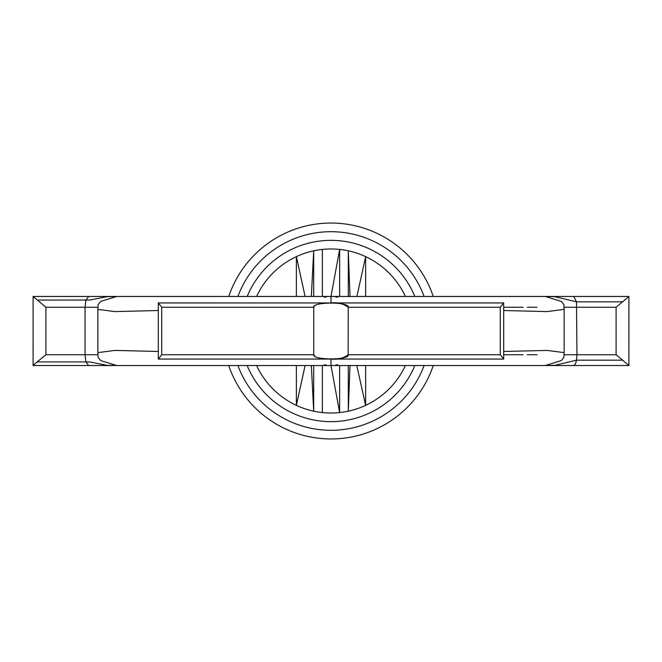 <?xml version="1.0" encoding="UTF-8"?>
<svg xmlns="http://www.w3.org/2000/svg" width="662" height="662" viewBox="0 0 662 662"><rect width="100%" height="100%" fill="white"/><g stroke="black" fill="none" stroke-linecap="round" stroke-linejoin="round"><path stroke-width="0.99" d="M433.262 365.54A107.931 107.931 0 0 1 228.738 365.54A107.931 107.931 0 0 0 433.262 365.54M228.738 296.46A107.931 107.931 0 0 1 433.262 296.46A107.931 107.931 0 0 0 228.738 296.46M296.377 296.46L296.377 256.633A82.03 82.03 0 0 0 256.599 296.46M256.599 365.54A82.03 82.03 0 0 0 405.401 365.54M305.091 296.452L296.377 256.633A82.03 82.03 0 0 1 313.697 250.815L311.339 296.46M348.303 296.46L348.303 250.815A82.03 82.03 0 0 0 313.697 250.815L313.697 296.46M349.991 296.46L348.303 250.815A82.03 82.03 0 0 1 405.401 296.46M339.639 296.46L339.639 249.425L331 296.46L331 302.939L322.104 303.552M296.377 365.54L296.377 405.367L305.091 365.548M348.303 365.54L348.303 411.185L349.991 365.54M339.639 365.54L339.639 412.575L331 365.54L331 359.061L322.104 358.448M356.768 365.54L365.639 405.359L365.639 365.78M503.699 354.749L523.121 354.749M527.308 354.749L537.014 354.749M548.368 365.383L554.624 365.358L576.503 360.186L576.941 354.749L564.14 354.749L616.099 354.749L616.099 307.251L628.85 296.584M548.368 296.617L554.624 296.642L576.503 301.814L573.764 296.46L628.892 296.46L628.9 365.532L452.676 365.548M616.099 354.749L628.85 365.416M564.14 309.154L564.14 307.251L576.941 307.251L564.14 307.251M564.14 352.722L564.14 309.278M158.301 351.481L114.89 350.413L97.902 352.606L98.059 357.273L100.657 360.575L116.793 365.54L545.207 365.54L561.343 360.575L563.941 357.273L564.098 352.606L547.11 350.413L503.699 351.481M158.301 310.519L114.89 311.587L97.902 309.394L98.059 304.727L100.657 301.425L116.793 296.46L545.207 296.46L561.343 301.425L563.941 304.727L564.098 309.394L547.11 311.587L503.699 310.519M313.862 355.271L313.73 354.749C315.377 357 315.385 357.083 313.755 354.989L313.73 354.749C312.356 360.285 349.594 360.302 348.27 354.749L500.29 354.749L503.699 359.061L503.699 302.939L331 302.939C337.463 302.22 343.214 303.659 348.27 307.251L348.138 306.729M313.862 306.729L313.73 307.251C315.377 305 315.385 304.917 313.755 307.011L313.73 307.251C312.356 301.715 349.594 301.698 348.27 307.251L500.29 307.251L503.699 302.939M348.27 307.251C346.623 305 346.615 304.917 348.245 307.011L348.138 355.271M348.27 354.749C346.623 357 346.615 357.083 348.245 354.989L348.27 354.749C343.214 358.341 337.463 359.78 331 359.061L329.585 359.052M161.71 307.251L313.73 307.251L313.73 354.749L161.71 354.749L161.71 307.251L158.309 302.939L329.585 302.948M37.171 361.915L33.1 365.532L33.108 296.46L45.901 307.251L45.901 354.749L37.171 361.915L85.861 361.915L88.658 365.441M33.1 365.532L116.992 365.54M113.632 365.383L107.079 365.358L89.809 361.973L85.861 361.915L85.059 354.749L97.86 354.749L85.059 354.749L85.059 307.251L97.86 307.251L85.059 307.251L85.861 300.085L88.658 296.559M97.86 352.722L97.86 309.278M158.301 302.939L158.301 359.061L161.71 354.749M337.587 364.721L335.493 365.167M324.413 364.721L326.507 365.167M622.834 360.186L576.503 360.186L575.518 363.744L573.764 365.54M313.697 365.54L313.697 411.185L311.339 365.54M322.361 412.575L322.361 365.54M365.639 296.22L365.639 256.641L356.901 296.46M503.699 307.251L523.121 307.251M527.308 307.251L537.014 307.251M337.587 297.279L335.493 296.833M576.941 354.749L576.503 301.814L622.834 301.814M324.413 297.279L326.507 296.833M113.632 296.617L107.079 296.642L89.809 300.027L37.171 300.085M322.361 249.425L322.361 296.46M424.102 296.46A99.3 99.3 0 0 0 237.898 296.46M237.898 365.54A99.3 99.3 0 0 0 424.102 365.54M414.826 365.54A90.669 90.669 0 0 1 247.174 365.54M247.174 296.46A90.669 90.669 0 0 1 414.826 296.46M576.941 307.251L616.099 307.251M500.29 354.749L500.29 307.251M85.059 307.251L45.901 307.251M85.059 354.749L45.901 354.749M285.388 365.54L284.403 365.54M356.826 365.54L377.199 365.54M378.01 365.54L389.868 365.54M436.043 365.54L449.978 365.54M451.567 365.54L452.659 365.54M158.309 359.061L503.691 359.061M285.388 296.46L284.403 296.46M452.659 296.46L451.426 296.46M449.87 296.46L434.28 296.46M389.124 296.46L377.985 296.46M377.191 296.46L356.826 296.46M33.108 296.46L116.992 296.46M573.764 296.46L452.676 296.452"/></g></svg>
